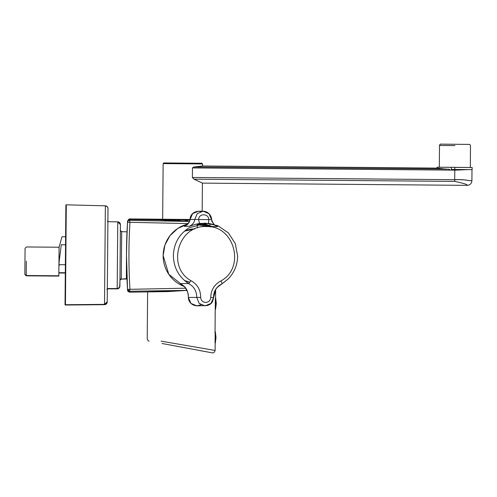<?xml version="1.0" encoding="UTF-8"?>
<svg xmlns="http://www.w3.org/2000/svg" width="497" height="497" viewBox="0 0 497 497"><rect width="100%" height="100%" fill="white"/><g stroke="black" fill="none" stroke-linecap="round" stroke-linejoin="round"><path stroke-width="0.75" d="M215.369 308.749L215.568 297.703L216.288 303.561L215.536 309.407L215.636 297.703L216.288 303.561L215.468 309.407L215.325 298.908L215.033 332.909M162.028 343.489L212.3 352.851C213.511 353.143 214.449 352.342 215.12 350.447L215.182 343.402L216.002 337.556L215.251 343.402L215.35 331.698L216.002 337.556L215.282 331.698M189.574 221.451L129.562 220.382L129.947 222.619C128.599 244.505 128.599 266.64 129.947 289.024L129.562 291.261A2.038 2.038 176.5 0 1 127.512 289.347C126.132 266.995 126.132 244.648 127.512 222.296A2.038 2.038 3.5 0 1 129.562 220.382L129.624 219.469L128.934 219.581L129.288 219.438L129.04 219.053L129.63 218.947L129.288 219.438L181.07 219.829L177.597 220.544M196.8 224.408L206.342 226.582M451.363 167.365L437.136 167.222L454.811 167.346L451.363 167.315L451.344 169.44L468.249 169.595L454.786 170.136L454.792 169.471L472.131 169.639L472.15 167.514L454.811 167.346L454.792 169.465L454.811 167.396L472.15 167.514M192.376 177.485L194.029 179.231L202.409 183.113L194.029 179.181L192.376 177.466L192.457 167.918L193.805 166.986C205.323 165.706 205.323 165.725 193.805 167.035C205.323 165.725 205.323 165.706 193.805 166.986L445.001 169.03C433.477 167.669 433.477 167.682 445.001 169.079L447.312 169.129M65.542 244.797L61.293 244.76C62.206 234.217 62.206 234.217 61.293 244.76C62.206 234.217 62.206 234.217 61.293 244.76L65.542 244.797M58.957 261.509L59.081 247.233L58.913 266.883L59.137 261.515L61.293 244.76M26.322 261.236L26.198 275.816L26.322 261.236M119.957 280.128L119.951 280.494A1.361 1.361 90.2 0 1 121.274 279.146L119.957 280.134L119.901 286.154A2.721 2.721 90.2 0 1 117.186 288.85L107.327 288.856L107.321 289.832L107.905 220.718A0.41 0.41 90.2 0 1 107.905 220.73L107.905 221.022A0.41 0.41 90.2 0 1 107.905 221.035M119.907 285.85L120.423 224.607L119.907 285.85A2.721 2.721 90.2 0 1 117.186 288.546L107.327 288.552L107.321 289.527A0.41 0.41 -89.8 0 0 107.321 289.515M65.039 304.344L65.039 304.618A0.41 0.41 -89.8 0 0 65.442 305.028L104.519 304.68A2.721 2.721 -89.8 0 0 107.215 301.983L107.327 288.552L107.215 301.785L104.525 304.375L105.358 205.826A2.721 2.721 90.2 0 1 108.004 208.572L107.222 301.679A2.721 2.721 -89.8 0 1 104.525 304.375L65.449 304.723A0.41 0.41 -89.8 0 1 65.039 304.313L65.877 205.218A0.41 0.41 90.2 0 1 66.294 204.814L65.449 304.723A0.41 0.41 -89.8 0 0 65.449 304.723L65.449 305.028A0.41 0.41 -89.8 0 0 65.449 305.028L65.585 288.769M106.917 289.422L107.321 289.832A0.41 0.41 -89.8 0 0 107.321 289.819M126.48 255.185L127.002 231.95A0.41 0.41 -89.8 0 0 126.766 231.863L121.678 231.639A1.361 1.361 -89.8 0 1 120.373 230.273L119.951 280.19A1.361 1.361 90.2 0 1 121.274 278.842L119.951 280.19L119.901 285.986L119.094 287.763L117.186 288.546L107.327 288.552L107.215 302.089L104.519 304.68M119.901 286.154L119.951 280.476L119.709 287.136L119.094 288.067L117.186 288.85M120.373 230.335L120.423 224.911A2.721 2.721 -89.8 0 0 120.423 224.83L120.423 224.905M126.803 274.568L126.766 278.631L126.368 279.01L121.274 279.146L126.368 278.705L126.48 256.477M126.797 274.537L126.766 278.326L126.368 278.705L126.48 256.582M126.48 254.98L126.493 252.19M126.505 250.221L126.567 245.866M126.648 242.151L126.698 240.411M188.823 221.401L184.524 220.047L189.916 220.09L184.524 220.047L184.462 219.425L129.63 218.947L162.662 219.233L163.134 163.606L202.571 163.942L163.134 163.606L163.817 162.935L201.894 163.258L202.571 163.942L202.552 165.979L437.124 168.104M117.186 288.546L117.752 221.867L120.423 224.601A2.721 2.721 -89.8 0 0 117.752 221.867L107.899 221.699L107.973 208.137L107.234 206.646L105.358 205.826L66.294 204.814L66.163 220.774M161.071 341.159L215.12 350.447M215.17 332.189L215.083 342.744M215.083 342.899L214.959 342.172M182.38 219.407L189.991 219.475L182.38 219.407L182.573 220.028M184.412 231.204A26.931 26.521 90 0 1 194.905 228.887L184.455 231.167M184.455 280.476L189.941 282.234A26.931 26.521 90 0 1 184.412 280.438M210.734 297.473C210.989 289.944 214.362 284.433 220.861 280.942C245.779 267.777 234.422 225.184 206.367 226.582C178.342 224.694 166.265 267.082 190.96 280.681C166.265 267.082 178.342 224.694 206.367 226.582C234.422 225.184 245.779 267.777 220.861 280.942C221.954 282.836 222.327 283.812 221.966 283.855C216.412 286.645 213.586 291.223 213.486 297.591L210.734 297.473C210.361 300.548 208.665 302.207 205.634 302.456C202.608 302.157 200.956 300.468 200.676 297.386C200.633 289.85 197.396 284.284 190.96 280.681L188.587 283.57C178.715 276.916 173.639 267.572 173.372 255.539C173.639 267.572 178.715 276.916 188.587 283.57L180.237 283.57L184.238 286.378M451.344 169.44L454.792 169.471M192.376 177.466L454.705 179.684L454.786 170.185L468.249 169.595M449.698 169.427L448.139 169.135M454.705 179.734C459.023 179.541 464.801 179.734 467.497 180.386L471.901 180.771L467.497 180.349C464.801 179.69 459.023 179.492 454.705 179.684C459.023 179.492 464.801 179.69 467.497 180.349L471.901 180.771L467.497 180.386C464.801 179.734 459.023 179.541 454.705 179.734L454.693 181.436M201.54 223.433L212.362 226.57L217.139 226.57C219.289 227.036 213.449 223.973 208.578 223.501L208.467 223.482M200.198 223.426C195.104 223.905 189.338 226.738 189.115 226.328C192.339 225.085 194.209 222.805 194.731 219.488L198.701 219.519C198.968 222.103 199.465 223.408 200.198 223.426L208.578 223.501L208.703 219.606L211.486 219.637L213.704 224.259M186.922 224.806L184.306 226.328C187.568 225.085 189.494 222.805 190.071 219.488L194.731 219.488L197.241 213.617L203.087 211.225L198.471 211.225L200.782 211.548M188.587 283.57C194.023 286.508 196.737 291.136 196.731 297.448L199.173 303.418L205.062 305.854L210.927 303.462L213.592 297.622L215.791 289.366L217.021 287.626L228.048 279.097L221.966 283.855M237.653 256.104C237.448 265.056 234.249 272.723 228.048 279.097C234.249 272.723 237.448 265.056 237.653 256.104L235.286 243.524L228.34 232.844L217.879 225.694L205.516 223.184L217.879 225.694L228.34 232.844L235.286 243.524L237.653 256.104M188.717 227.999L205.516 223.184L188.717 227.999C178.939 234.503 173.826 243.685 173.372 255.539C173.826 243.685 178.939 234.503 188.717 227.999M180.237 283.57C185.431 286.595 187.226 288.906 188.282 295.268L188.388 297.448L190.966 303.418L196.874 305.854L200.968 304.785M214.505 224.967L217.139 226.57M211.573 219.631L208.995 213.667L203.087 211.225C209.753 211.368 211.89 217.872 211.573 219.631L211.946 221.581L214.207 224.402M190.071 219.488L192.619 213.617L198.471 211.225C191.059 212.033 190.09 217.4 189.991 219.488C189.742 221.873 188.32 223.818 185.729 225.315L186.853 224.855M198.701 219.519C198.552 213.17 208.92 213.263 208.703 219.606L198.701 219.519M200.676 297.386L188.469 297.448M129.562 220.382A2.038 2.031 98 0 0 127.524 222.277L187.965 223.563M185.81 288.198L127.524 289.366L126.48 254.539M212.3 352.851L199.396 350.503M126.486 258.844L126.493 252.165M126.505 250.308L126.58 245.276M126.654 242.045L126.685 240.716M127.512 222.296L127.567 221.376L128.922 219.102M126.511 250.059L127.48 222.774M127.512 289.347L127.48 288.869M126.698 240.399L126.642 242.356M126.58 245.207L126.499 250.973M126.48 256.601L126.511 261.621M128.934 219.581L127.567 221.376L127.654 220.805M181.07 219.394L181.07 219.829L184.524 220.047M184.462 219.425L189.991 219.488M129.35 219.028L162.662 219.233M127.561 290.099C127.437 290.95 128.12 291.646 129.624 292.186L129.562 291.261L127.524 289.366M189.059 221.42L166.973 220.016L129.624 219.469L157.145 219.792L178.547 220.941M210.622 226.147L202.658 223.315L206.05 224.265L210.678 226.166M191.736 230.49L190.252 229.353M129.562 291.261L186.928 290.36M179.013 290.689L146.944 291.913M24.85 274.145L24.962 261.223L24.85 274.145L26.198 275.512L58.839 275.792L58.913 266.883L58.839 275.792M65.3 273.052L58.863 272.996L58.913 266.883L59.199 264.684L65.374 264.739M24.962 261.223L25.067 248.307L24.962 261.223M471.995 169.639L471.901 180.771C471.603 183.579 470.05 185.108 467.242 185.356C467.894 184.623 463.713 183.3 454.693 181.386L194.029 179.181M215.176 290.565L215.63 290.559L215.182 290.546M197.222 224.47A373.974 69.773 90 0 1 197.272 227.999M454.997 145.59L439.491 145.478L454.997 145.59M120.373 230.273C119.907 230.279 120.342 230.732 121.678 231.639L121.274 278.842M163.146 255.539A32.64 32.143 90 0 0 184.045 286.396L168.8 274.319L163.134 255.539L164.936 245.052L169.962 235.715L177.684 228.508L187.276 224.215A32.64 32.143 90 0 0 163.146 255.539M454.693 181.386L454.786 170.136L192.457 167.918M210.119 226.868A32.64 32.143 90 0 0 199.701 223.495M184.306 226.328L189.115 226.328M201.304 223.501L200.477 223.395M198.284 224.023A31.957 31.473 -90 0 1 208.013 226.644M107.495 221.426L107.905 221.022L107.899 221.699L107.905 220.718L107.495 221.122M215.244 308.177L215.325 298.914M215.462 298.188L215.369 308.904M215.568 297.703L215.63 290.559L215.282 290.049M470.317 167.489L470.497 145.745C470.056 144.602 469.702 144.161 469.435 144.403L440.727 144.136C440.398 143.863 439.982 144.31 439.491 145.478L439.311 167.228M467.242 185.356L202.409 183.113L202.167 211.225M65.61 236.789L61.982 236.758L59.081 247.233L26.44 246.959L25.067 248.307M106.917 289.117L107.321 289.527L107.905 220.718M120.423 224.607L120.373 230.285M149.156 341.128C148.336 341.178 147.696 340.37 147.224 338.712L147.621 292.006M437.124 168.092L437.136 167.222M204.112 223.184L205.516 223.184M213.592 297.622L213.592 297.622C212.368 303.729 210.753 304.021 207.435 305.531L196.874 305.854C189.736 305.189 188.208 299.418 188.388 297.448L188.201 295.261C188.667 294.379 187.617 291.764 185.058 287.403L183.256 285.8L184.039 286.197M215.381 225.309L215.71 225.508C214.841 224.942 212.443 224.271 208.51 223.495L204.807 223.19M117.752 221.867L107.899 221.699M129.624 219.457C128.12 220.003 127.437 220.699 127.561 221.544M209.734 223.693L209.914 225.793M129.624 292.186L167.856 291.596L186.947 290.391M126.368 279.01L121.274 279.146M24.85 274.45L26.198 275.816L58.832 276.096M65.306 272.747L58.863 272.691"/></g></svg>
